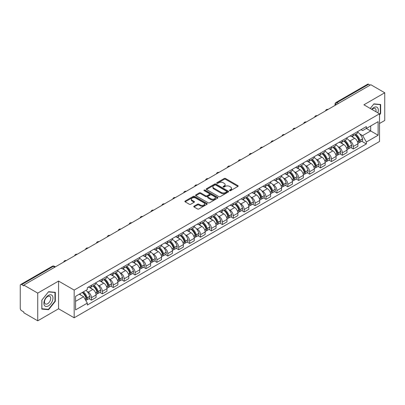 <?xml version="1.0" encoding="UTF-8"?>
<svg xmlns="http://www.w3.org/2000/svg" width="405" height="405" viewBox="0 0 405 405"><rect width="100%" height="100%" fill="white"/><g stroke="black" fill="none" stroke-linecap="round" stroke-linejoin="round"><path stroke-width="0.61" d="M229.655 190.649A0.678 0.39 0 0 0 230.617 190.649L237.907 186.437A0.972 0.562 0 0 0 238.196 186.042A0.972 0.562 0 0 0 237.907 185.647L225.555 178.514A0.972 0.562 0 0 0 224.178 178.514L216.888 182.721A0.678 0.39 0 0 0 216.685 182.999A0.678 0.39 0 0 0 216.888 183.278A0.678 0.39 0 0 0 217.849 183.278L218.791 182.731A3.108 1.792 0 0 1 223.185 182.731L224.213 183.328A3.108 1.792 0 0 1 225.124 184.594A3.108 1.792 0 0 1 224.213 185.865L223.271 186.406A0.678 0.39 0 0 0 223.069 186.685A0.678 0.39 0 0 0 223.271 186.963A0.678 0.39 0 0 0 224.233 186.963L225.175 186.416A3.108 1.792 0 0 1 229.569 186.416L230.597 187.014A3.108 1.792 0 0 1 231.508 188.279A3.108 1.792 0 0 1 230.597 189.55L229.655 190.097A0.678 0.39 0 0 0 229.458 190.37A0.678 0.39 0 0 0 229.655 190.649L229.655 190.097M194.046 206.175A0.972 0.562 0 0 0 193.762 206.57A0.972 0.562 0 0 0 194.046 206.97L197.513 208.97A0.972 0.562 0 0 0 198.885 208.97L206.985 204.292A0.972 0.562 0 0 0 207.269 203.897A0.972 0.562 0 0 0 206.985 203.502L194.628 196.364A0.972 0.562 0 0 0 193.256 196.364L185.156 201.042A0.972 0.562 0 0 0 184.872 201.437A0.972 0.562 0 0 0 185.156 201.837L189.343 204.252A0.972 0.562 0 0 0 190.715 204.252L194.182 202.252A0.972 0.562 0 0 0 194.466 201.857A0.972 0.562 0 0 0 194.182 201.457L192.107 200.262A2.597 1.498 0 0 1 191.342 199.199A2.597 1.498 0 0 1 192.947 197.817A2.597 1.498 0 0 1 195.777 198.141L203.912 202.834A2.597 1.498 0 0 1 204.672 203.897A2.597 1.498 0 0 1 203.072 205.279A2.597 1.498 0 0 1 200.242 204.955L198.885 204.176A0.972 0.562 0 0 0 197.513 204.176L194.046 206.175L194.046 206.97L197.513 204.981L197.513 204.176M74.171 290.086L58.573 281.08L37.736 293.114L23.819 285.079L370.833 84.731L384.75 92.765L363.908 104.799L379.505 113.8L74.171 290.086L74.171 317.783L379.505 141.502L379.505 113.8M218.862 196.643A0.972 0.562 0 0 0 220.234 196.643L228.334 191.965A0.972 0.562 0 0 0 228.617 191.57A0.972 0.562 0 0 0 228.334 191.175L215.976 184.042A0.972 0.562 0 0 0 214.604 184.042L206.504 188.72A0.972 0.562 0 0 0 206.221 189.115A0.972 0.562 0 0 0 206.504 189.51L218.862 196.643M204.409 190.795A0.678 0.39 0 0 1 205.097 190.892L205.097 190.087L217.657 197.336A0.972 0.562 0 0 1 217.941 197.736A0.972 0.562 0 0 1 217.657 198.131L209.557 202.809A0.972 0.562 0 0 1 208.185 202.809L195.828 195.671L195.828 194.881A0.972 0.562 0 0 0 195.544 195.276A0.972 0.562 0 0 0 195.828 195.671M195.828 194.881L199.295 192.881A0.972 0.562 0 0 1 200.667 192.881L205.679 195.772A0.972 0.562 0 0 0 207.051 195.772L209.355 194.446A0.972 0.562 0 0 0 209.638 194.046A0.972 0.562 0 0 0 209.355 193.651L204.135 190.639A0.678 0.39 0 0 1 203.938 190.36A0.678 0.39 0 0 1 204.358 190.001A0.678 0.39 0 0 1 205.097 190.087M37.736 293.114L37.736 320.811L23.819 312.776L23.819 311.971L21.647 310.716A1.979 1.144 -120 0 1 20.25 308.296L20.25 285.444A1.979 1.144 -120 0 1 20.66 284.538L52.341 266.247A1.979 1.144 60 0 1 53.328 266.343L21.647 284.634A1.979 1.144 -120 0 0 20.66 284.538M379.505 123.49L384.75 120.462L384.75 92.765M37.736 320.811L58.573 308.782L74.171 317.783M23.819 285.079L23.819 285.884L21.647 284.634M338.453 103.427L336.985 102.576A1.979 1.144 60 0 0 335.993 102.48L367.674 84.189A1.979 1.144 60 0 1 368.666 84.286L336.985 102.576A1.979 1.144 120 0 0 335.588 105.001L335.588 105.082M370.135 85.136L368.666 84.286M353.281 134.111A4.551 2.627 60 0 1 352.335 136.151L356.952 133.488A4.551 2.627 -120 0 0 357.893 131.448M348.897 140.262L350.062 140.935A4.551 2.627 60 0 1 353.281 146.509L357.893 143.841A4.551 2.627 -120 0 0 354.679 138.272L351.373 136.363M357.893 143.841L357.893 146.306L353.281 148.969L350.776 147.526M352.335 136.151A4.551 2.627 60 0 1 350.097 135.948M353.281 146.509L353.281 148.969M342.372 140.408A4.551 2.627 60 0 1 341.425 142.454L346.042 139.786A4.551 2.627 -120 0 0 346.984 137.746M339.866 153.824L342.372 155.267L346.984 152.604L346.984 150.139A4.551 2.627 -120 0 0 343.769 144.57L340.463 142.661M341.425 142.454A4.551 2.627 60 0 1 339.188 142.246M337.988 146.559L339.152 147.233A4.551 2.627 60 0 1 342.372 152.806L342.372 155.267M331.457 146.706A4.551 2.627 60 0 1 330.515 148.751L335.132 146.083A4.551 2.627 -120 0 0 336.074 144.043M328.956 160.122L331.462 161.565L336.074 158.902L336.074 156.441A4.551 2.627 -120 0 0 332.859 150.868L329.554 148.959M330.515 148.751A4.551 2.627 60 0 1 328.278 148.544M327.078 152.862L328.242 153.53A4.551 2.627 60 0 1 331.462 159.104L331.462 161.565M320.547 153.009A4.551 2.627 60 0 1 319.606 155.049L324.223 152.386A4.551 2.627 -120 0 0 325.164 150.341M318.046 166.42L320.547 167.867L325.164 165.2L325.164 162.739A4.551 2.627 -120 0 0 321.95 157.165L318.644 155.257M319.606 155.049A4.551 2.627 60 0 1 317.368 154.842M316.168 159.16L317.333 159.828A4.551 2.627 60 0 1 320.547 165.402L320.547 167.867M309.638 159.307A4.551 2.627 60 0 1 308.696 161.347L313.313 158.684A4.551 2.627 -120 0 0 314.255 156.639M307.137 172.717L309.638 174.165L314.255 171.497L314.255 169.037A4.551 2.627 -120 0 0 311.04 163.463L307.734 161.56M308.696 161.347A4.551 2.627 60 0 1 306.458 161.144M305.259 165.458L306.423 166.131A4.551 2.627 60 0 1 309.638 171.7L309.638 174.165M298.728 165.605A4.551 2.627 60 0 1 297.786 167.645L302.403 164.982A4.551 2.627 -120 0 0 303.345 162.942M296.227 179.02L298.728 180.463L303.345 177.8L303.345 175.335A4.551 2.627 -120 0 0 300.13 169.761L296.825 167.857M297.786 167.645A4.551 2.627 60 0 1 295.549 167.442M294.349 171.755L295.513 172.429A4.551 2.627 60 0 1 298.728 178.003L298.728 180.463M287.818 171.902A4.551 2.627 60 0 1 286.877 173.947L291.494 171.28A4.551 2.627 -120 0 0 292.435 169.239M285.317 185.318L287.818 186.761L292.435 184.098L292.435 181.632A4.551 2.627 -120 0 0 289.221 176.064L285.915 174.155M286.877 173.947A4.551 2.627 60 0 1 284.639 173.74M283.439 178.053L284.604 178.727A4.551 2.627 60 0 1 287.818 184.3L287.818 186.761M276.909 178.2A4.551 2.627 60 0 1 275.967 180.245L280.584 177.577A4.551 2.627 -120 0 0 281.526 175.537M274.408 191.616L276.909 193.058L281.526 190.396L281.526 187.935A4.551 2.627 -120 0 0 278.311 182.361L275.005 180.453M275.967 180.245A4.551 2.627 60 0 1 273.729 180.038M272.53 184.356L273.694 185.024A4.551 2.627 60 0 1 276.909 190.598L276.909 193.058M265.999 184.503A4.551 2.627 60 0 1 265.057 186.543L269.674 183.88A4.551 2.627 -120 0 0 270.616 181.835M263.498 197.913L265.999 199.361L270.616 196.693L270.616 194.233A4.551 2.627 -120 0 0 267.401 188.659L264.095 186.751M265.057 186.543A4.551 2.627 60 0 1 262.82 186.335M261.62 190.654L262.784 191.322A4.551 2.627 60 0 1 265.999 196.896L265.999 199.361M255.089 190.801A4.551 2.627 60 0 1 254.148 192.841L258.765 190.178A4.551 2.627 -120 0 0 259.706 188.133M252.588 204.211L255.089 205.659L259.706 202.991L259.706 200.531A4.551 2.627 -120 0 0 256.492 194.957L253.186 193.048M254.148 192.841A4.551 2.627 60 0 1 251.91 192.638M250.71 196.952L251.875 197.625A4.551 2.627 60 0 1 255.089 203.194L255.089 205.659M244.18 197.098A4.551 2.627 60 0 1 243.238 199.138L247.855 196.476A4.551 2.627 -120 0 0 248.797 194.435M241.679 210.514L244.18 211.957L248.797 209.294L248.797 206.828A4.551 2.627 -120 0 0 245.582 201.255L242.276 199.351M243.238 199.138A4.551 2.627 60 0 1 241 198.936M239.8 203.249L240.965 203.923A4.551 2.627 60 0 1 244.18 209.491L244.18 211.957M233.27 203.396A4.551 2.627 60 0 1 232.328 205.441L236.945 202.773A4.551 2.627 -120 0 0 237.887 200.733M230.769 216.812L233.27 218.254L237.887 215.592L237.887 213.126A4.551 2.627 -120 0 0 234.672 207.557L231.366 205.649M232.328 205.441A4.551 2.627 60 0 1 230.091 205.234M228.891 209.547L230.055 210.22A4.551 2.627 60 0 1 233.27 215.794L233.27 218.254M222.36 209.694A4.551 2.627 60 0 1 221.419 211.739L226.036 209.071A4.551 2.627 -120 0 0 226.977 207.031M219.859 223.109L222.36 224.552L226.977 221.889L226.977 219.424A4.551 2.627 -120 0 0 223.762 213.855L220.457 211.947M221.419 211.739A4.551 2.627 60 0 1 219.181 211.531M217.981 215.85L219.145 216.518A4.551 2.627 60 0 1 222.36 222.092L222.36 224.552M211.451 215.997A4.551 2.627 60 0 1 210.509 218.037L215.126 215.374A4.551 2.627 -120 0 0 216.067 213.329M208.95 229.407L211.451 230.855L216.067 228.187L216.067 225.727A4.551 2.627 -120 0 0 212.853 220.153L209.547 218.244M210.509 218.037A4.551 2.627 60 0 1 208.271 217.829M207.071 222.148L208.236 222.816A4.551 2.627 60 0 1 211.451 228.39L211.451 230.855M200.541 222.294A4.551 2.627 60 0 1 199.599 224.335L204.216 221.672A4.551 2.627 -120 0 0 205.158 219.626M198.04 235.705L200.541 237.153L205.158 234.485L205.158 232.024A4.551 2.627 -120 0 0 201.938 226.451L198.637 224.542M199.599 224.335A4.551 2.627 60 0 1 197.362 224.132M196.162 228.445L197.326 229.119A4.551 2.627 60 0 1 200.541 234.687L200.541 237.153M189.631 228.592A4.551 2.627 60 0 1 188.69 230.632L193.306 227.969A4.551 2.627 -120 0 0 194.248 225.929M187.13 242.008L189.631 243.451L194.248 240.788L194.248 238.322A4.551 2.627 -120 0 0 191.028 232.748L187.728 230.845M188.69 230.632A4.551 2.627 60 0 1 186.452 230.43M185.252 234.743L186.416 235.416A4.551 2.627 60 0 1 189.631 240.985L189.631 243.451M178.721 234.89A4.551 2.627 60 0 1 177.78 236.935L182.397 234.267A4.551 2.627 -120 0 0 183.338 232.227M176.221 248.305L178.721 249.748L183.338 247.085L183.338 244.62A4.551 2.627 -120 0 0 180.119 239.051L176.818 237.143M177.78 236.935A4.551 2.627 60 0 1 175.542 236.728M174.342 241.041L175.507 241.714A4.551 2.627 60 0 1 178.721 247.288L178.721 249.748M167.812 241.188A4.551 2.627 60 0 1 166.87 243.233L171.487 240.565A4.551 2.627 -120 0 0 172.429 238.525M165.311 254.603L167.812 256.046L172.429 253.383L172.429 250.918A4.551 2.627 -120 0 0 169.209 245.349L165.908 243.44M166.87 243.233A4.551 2.627 60 0 1 164.632 243.025M163.433 247.339L164.597 248.012A4.551 2.627 60 0 1 167.812 253.586L167.812 256.046M156.902 247.49A4.551 2.627 60 0 1 155.96 249.531L160.577 246.868A4.551 2.627 -120 0 0 161.519 244.822M154.401 260.901L156.902 262.349L161.519 259.681L161.519 257.221A4.551 2.627 -120 0 0 158.299 251.647L154.999 249.738M155.96 249.531A4.551 2.627 60 0 1 153.723 249.323M152.523 253.641L153.687 254.31A4.551 2.627 60 0 1 156.902 259.883L156.902 262.349M145.992 253.788A4.551 2.627 60 0 1 145.051 255.828L149.668 253.165A4.551 2.627 -120 0 0 150.609 251.12M143.492 267.199L145.992 268.647L150.609 265.979L150.609 263.518A4.551 2.627 -120 0 0 147.39 257.945L144.089 256.036M145.051 255.828A4.551 2.627 60 0 1 142.813 255.626M141.613 259.939L142.778 260.612A4.551 2.627 60 0 1 145.992 266.181L145.992 268.647M135.083 260.086A4.551 2.627 60 0 1 134.141 262.126L138.758 259.463A4.551 2.627 -120 0 0 139.7 257.423M132.582 273.496L135.083 274.944L139.7 272.281L139.7 269.816A4.551 2.627 -120 0 0 136.48 264.242L133.179 262.339M134.141 262.126A4.551 2.627 60 0 1 131.903 261.924M130.704 266.237L131.868 266.91A4.551 2.627 60 0 1 135.083 272.479L135.083 274.944M124.173 266.384A4.551 2.627 60 0 1 123.231 268.424L127.848 265.761A4.551 2.627 -120 0 0 128.79 263.721M121.672 279.799L124.173 281.242L128.79 278.579L128.79 276.114A4.551 2.627 -120 0 0 125.57 270.545L122.269 268.636M123.231 268.424A4.551 2.627 60 0 1 120.989 268.221M119.794 272.535L120.958 273.208A4.551 2.627 60 0 1 124.173 278.782L124.173 281.242M113.263 272.681A4.551 2.627 60 0 1 112.322 274.727L116.939 272.059A4.551 2.627 -120 0 0 117.88 270.019M110.762 286.097L113.263 287.54L117.88 284.877L117.88 282.412A4.551 2.627 -120 0 0 114.661 276.843L111.36 274.934M112.322 274.727A4.551 2.627 60 0 1 110.079 274.519M108.884 278.832L110.049 279.506A4.551 2.627 60 0 1 113.263 285.079L113.263 287.54M102.354 278.979A4.551 2.627 60 0 1 101.412 281.024L106.029 278.356A4.551 2.627 -120 0 0 106.971 276.316M99.853 292.395L102.354 293.843L106.971 291.175L106.971 288.714A4.551 2.627 -120 0 0 103.751 283.141L100.45 281.232M101.412 281.024A4.551 2.627 60 0 1 99.169 280.817M97.975 285.135L99.139 285.803A4.551 2.627 60 0 1 102.354 291.377L102.354 293.843M91.444 285.282A4.551 2.627 60 0 1 90.502 287.322L95.119 284.659A4.551 2.627 -120 0 0 96.061 282.614M88.943 298.693L91.444 300.14L96.061 297.473L96.061 295.012A4.551 2.627 -120 0 0 92.841 289.438L89.54 287.53M90.502 287.322A4.551 2.627 60 0 1 88.26 287.12M87.065 291.433L88.224 292.106A4.551 2.627 60 0 1 91.444 297.675L91.444 300.14M361.007 129.651L362.652 130.597L378.108 121.677L370.691 125.955L370.691 130.962L362.652 135.604L359.807 133.964M75.568 301.35L83.612 296.708L87.318 303.127L75.568 309.911L75.568 296.344L87.318 289.56L87.318 287.661L366.358 126.562L366.358 128.456L378.108 135.24L366.358 142.023L362.652 135.604M378.108 121.677L378.108 135.24M87.318 303.127L87.318 305.026L366.358 143.922L366.358 142.023M379.505 114.914L380.659 113.476L380.659 104.48L373.911 103.872L370.236 108.449M58.573 281.08L58.573 308.782M41.826 309.101L48.575 309.703L55.323 301.305L55.323 292.309L48.575 291.706L41.826 300.1L41.826 309.101M83.612 296.708L79.274 294.202M361.685 141.223L366.358 143.922M380.31 113.273L380.659 113.476M47.861 309.288L48.575 309.703M54.974 301.107L55.323 301.305M229.924 190.745L230.597 190.355A3.108 1.792 0 0 0 231.508 189.089L231.508 188.279M225.124 184.594L225.124 185.404A3.108 1.792 0 0 1 224.213 186.67L223.54 187.059M237.897 186.447L225.555 179.319A0.972 0.562 0 0 0 224.178 179.319L217.156 183.374M228.319 191.975L215.976 184.847A0.972 0.562 0 0 0 214.604 184.847L206.515 189.52M226.618 191.848A0.678 0.39 0 0 0 226.815 191.57A0.678 0.39 0 0 0 226.618 191.292L215.769 185.029A0.678 0.39 0 0 0 214.812 185.029L213.815 185.606A3.108 1.792 0 0 0 212.903 186.872A3.108 1.792 0 0 0 213.815 188.143L221.226 192.421A3.108 1.792 0 0 0 225.62 192.421L226.618 191.848L226.618 192.653A0.678 0.39 0 0 0 226.815 192.38L226.815 191.57M212.903 186.872L212.903 187.682A3.108 1.792 0 0 0 213.815 188.953L213.815 188.143M226.618 192.653L225.62 193.231A3.108 1.792 0 0 1 221.226 193.231L213.815 188.953M195.843 195.681L199.295 193.686L199.295 192.881M209.638 194.046L209.638 194.856A0.972 0.562 0 0 1 209.355 195.25L207.051 196.582A0.972 0.562 0 0 1 205.679 196.582L200.667 193.686A0.972 0.562 0 0 0 199.295 193.686M205.097 190.892L217.647 198.136M210.878 198.774A2.597 1.498 0 0 0 213.708 199.098A2.597 1.498 0 0 0 215.313 197.716A2.597 1.498 0 0 0 214.554 196.653L211.688 194.997A0.972 0.562 0 0 0 210.311 194.997L208.013 196.329A0.972 0.562 0 0 0 207.73 196.724A0.972 0.562 0 0 0 208.013 197.119L210.878 198.774L210.878 199.584A2.597 1.498 0 0 0 213.708 199.908A2.597 1.498 0 0 0 215.313 198.521L215.313 197.716M207.73 196.724L207.73 197.529A0.972 0.562 0 0 0 208.013 197.929L208.013 197.119M210.878 199.584L208.013 197.929M204.672 203.897L204.672 204.702A2.597 1.498 0 0 1 203.072 206.089A2.597 1.498 0 0 1 200.242 205.765L198.885 204.981A0.972 0.562 0 0 0 197.513 204.981M191.342 199.199L191.342 200.009A2.597 1.498 0 0 0 192.107 201.067L192.107 200.262M194.182 201.457L194.182 202.252L192.107 201.067M206.985 203.502L206.985 204.292L194.628 197.174A0.972 0.562 0 0 0 193.256 197.174L185.166 201.842L185.156 201.042M354.998 134.617A6.232 3.599 60 0 1 355.028 134.637A6.232 3.599 60 0 1 359.129 140.226L359.164 140.358A1.21 0.699 60 0 1 358.972 141.31A1.21 0.699 60 0 1 358.946 141.32M354.724 134.774A7.518 4.339 60 0 1 358.855 140.975L358.891 141.107A2.496 1.443 60 0 1 358.496 143.066L357.878 143.426M358.926 142.514A2.496 1.443 -120 0 0 359.615 142.423A2.496 1.443 -120 0 0 360.01 140.459L359.974 140.332A7.518 4.339 -120 0 0 355.843 134.131M357.802 132.243A7.518 4.339 60 0 1 362.526 138.859L362.561 138.986A2.496 1.443 60 0 1 362.166 140.945L359.615 142.423M352.158 136.242A7.518 4.339 60 0 1 353.732 137.72M357.382 137.73L358.344 138.287M377.825 112.828A6.429 3.711 120 0 0 377.708 107.897A6.429 3.711 120 0 0 371.709 109.299M375.901 111.719A4.399 2.541 120 0 0 375.637 108.96A4.399 2.541 120 0 0 375.141 108.505A4.399 2.541 120 0 0 371.977 109.456M370.246 108.454L373.769 104.075L380.31 104.657L380.31 113.375L379.505 114.377M379.875 104.409L380.31 104.657M52.372 295.726A6.429 3.711 120 0 0 46.16 297.392A6.429 3.711 120 0 0 44.499 305.522A6.429 3.711 120 0 0 50.706 303.856A6.429 3.711 120 0 0 52.372 295.726M50.301 296.794A4.399 2.541 120 0 0 49.805 296.333A4.399 2.541 120 0 0 45.709 298.389A4.399 2.541 120 0 0 44.909 303.497A4.399 2.541 120 0 0 45.406 303.958A4.399 2.541 120 0 0 49.501 301.902A4.399 2.541 120 0 0 50.301 296.794M48.433 309.344L41.897 308.757L41.897 300.039L48.433 291.904L54.974 292.491L54.974 301.209L48.433 309.344M54.538 292.238L54.974 292.491M344.088 140.915A6.232 3.599 60 0 1 344.118 140.935A6.232 3.599 60 0 1 348.219 146.524L348.254 146.656A1.21 0.699 60 0 1 348.062 147.607A1.21 0.699 60 0 1 348.037 147.623M343.815 141.072A7.518 4.339 60 0 1 347.946 147.278L347.981 147.405A2.496 1.443 60 0 1 347.586 149.364L346.969 149.723M348.017 148.812A2.496 1.443 -120 0 0 348.705 148.721A2.496 1.443 -120 0 0 349.1 146.757L349.064 146.63A7.518 4.339 -120 0 0 344.933 140.429M346.893 138.545A7.518 4.339 60 0 1 351.616 145.157L351.651 145.284A2.496 1.443 60 0 1 351.257 147.248L348.705 148.721M341.248 142.54A7.518 4.339 60 0 1 342.822 144.023M346.472 144.033L347.434 144.585M333.178 147.218A6.232 3.599 60 0 1 333.209 147.233A6.232 3.599 60 0 1 337.309 152.827L337.345 152.953A1.21 0.699 60 0 1 337.152 153.905A1.21 0.699 60 0 1 337.127 153.92M332.905 147.374A7.518 4.339 60 0 1 337.036 153.576L337.071 153.703A2.496 1.443 60 0 1 336.676 155.667L336.054 156.021M337.102 155.11A2.496 1.443 -120 0 0 337.795 155.019A2.496 1.443 -120 0 0 338.19 153.06L338.155 152.928A7.518 4.339 -120 0 0 334.024 146.726M335.983 144.843A7.518 4.339 60 0 1 340.706 151.455L340.742 151.581A2.496 1.443 60 0 1 340.347 153.546L337.795 155.019M330.338 148.838A7.518 4.339 60 0 1 331.913 150.321M335.563 150.331L336.525 150.883M322.269 153.515A6.232 3.599 60 0 1 322.299 153.53A6.232 3.599 60 0 1 326.4 159.124L326.435 159.251A1.21 0.699 60 0 1 326.243 160.203A1.21 0.699 60 0 1 326.217 160.218M321.995 153.672A7.518 4.339 60 0 1 326.126 159.874L326.162 160A2.496 1.443 60 0 1 325.767 161.965L325.144 162.324M326.192 161.413A2.496 1.443 -120 0 0 326.886 161.317A2.496 1.443 -120 0 0 327.281 159.357L327.245 159.226A7.518 4.339 -120 0 0 323.114 153.024M325.073 151.141A7.518 4.339 60 0 1 329.797 157.753L329.832 157.884A2.496 1.443 60 0 1 329.437 159.843L326.886 161.317M319.429 155.135A7.518 4.339 60 0 1 320.998 156.619M324.653 156.629L325.615 157.18M311.359 159.813A6.232 3.599 60 0 1 311.389 159.828A6.232 3.599 60 0 1 315.49 165.422L315.525 165.549A1.21 0.699 60 0 1 315.333 166.501A1.21 0.699 60 0 1 315.308 166.516M311.086 159.97A7.518 4.339 60 0 1 315.217 166.172L315.252 166.303A2.496 1.443 60 0 1 314.857 168.262L314.234 168.622M315.282 167.71A2.496 1.443 -120 0 0 315.976 167.614A2.496 1.443 -120 0 0 316.371 165.655L316.335 165.523A7.518 4.339 -120 0 0 312.204 159.322M314.164 157.439A7.518 4.339 60 0 1 318.887 164.05L318.922 164.182A2.496 1.443 60 0 1 318.527 166.141L315.976 167.614M308.519 161.433A7.518 4.339 60 0 1 310.088 162.916M313.743 162.926L314.705 163.483M300.449 166.111A6.232 3.599 60 0 1 300.48 166.131A6.232 3.599 60 0 1 304.58 171.72L304.616 171.852A1.21 0.699 60 0 1 304.423 172.803A1.21 0.699 60 0 1 304.398 172.814M300.176 166.268A7.518 4.339 60 0 1 304.307 172.469L304.342 172.601A2.496 1.443 60 0 1 303.947 174.56L303.325 174.919M304.373 174.008A2.496 1.443 -120 0 0 305.066 173.917A2.496 1.443 -120 0 0 305.461 171.953L305.426 171.826A7.518 4.339 -120 0 0 301.295 165.625M303.254 163.736A7.518 4.339 60 0 1 307.977 170.353L308.013 170.48A2.496 1.443 60 0 1 307.618 172.439L305.066 173.917M297.609 167.736A7.518 4.339 60 0 1 299.179 169.214M302.834 169.224L303.796 169.781M289.54 172.409A6.232 3.599 60 0 1 289.57 172.429A6.232 3.599 60 0 1 293.671 178.018L293.706 178.149A1.21 0.699 60 0 1 293.514 179.101A1.21 0.699 60 0 1 293.488 179.116M289.266 172.565A7.518 4.339 60 0 1 293.397 178.767L293.433 178.899A2.496 1.443 60 0 1 293.038 180.858L292.415 181.217M293.463 180.306A2.496 1.443 -120 0 0 294.157 180.215A2.496 1.443 -120 0 0 294.551 178.251L294.516 178.124A7.518 4.339 -120 0 0 290.385 171.923M292.339 170.039A7.518 4.339 60 0 1 297.067 176.651L297.103 176.777A2.496 1.443 60 0 1 296.708 178.742L294.157 180.215M286.7 174.034A7.518 4.339 60 0 1 288.269 175.517M291.924 175.527L292.886 176.079M278.63 178.711A6.232 3.599 60 0 1 278.66 178.727A6.232 3.599 60 0 1 282.761 184.321L282.796 184.447A1.21 0.699 60 0 1 282.604 185.399A1.21 0.699 60 0 1 282.579 185.414M278.356 178.868A7.518 4.339 60 0 1 282.488 185.07L282.523 185.196A2.496 1.443 60 0 1 282.128 187.161L281.505 187.515M282.553 186.604A2.496 1.443 -120 0 0 283.247 186.513A2.496 1.443 -120 0 0 283.642 184.553L283.606 184.422A7.518 4.339 -120 0 0 279.475 178.22M281.429 176.337A7.518 4.339 60 0 1 286.158 182.949L286.193 183.075A2.496 1.443 60 0 1 285.798 185.039L283.247 186.513M275.79 180.331A7.518 4.339 60 0 1 277.359 181.815M281.014 181.825L281.976 182.377M267.72 185.009A6.232 3.599 60 0 1 267.751 185.024A6.232 3.599 60 0 1 271.851 190.618L271.887 190.745A1.21 0.699 60 0 1 271.694 191.697A1.21 0.699 60 0 1 271.669 191.712M267.447 185.166A7.518 4.339 60 0 1 271.578 191.368L271.613 191.494A2.496 1.443 60 0 1 271.218 193.458L270.596 193.818M271.644 192.907A2.496 1.443 -120 0 0 272.337 192.81A2.496 1.443 -120 0 0 272.732 190.851L272.697 190.72A7.518 4.339 -120 0 0 268.566 184.518M270.52 182.635A7.518 4.339 60 0 1 275.248 189.246L275.284 189.378A2.496 1.443 60 0 1 274.889 191.337L272.337 192.81M264.88 186.629A7.518 4.339 60 0 1 266.45 188.112M270.105 188.123L271.067 188.674M256.805 191.307A6.232 3.599 60 0 1 256.841 191.322A6.232 3.599 60 0 1 260.942 196.916L260.977 197.043A1.21 0.699 60 0 1 260.785 197.994A1.21 0.699 60 0 1 260.759 198.01M256.537 191.464A7.518 4.339 60 0 1 260.668 197.665L260.704 197.797A2.496 1.443 60 0 1 260.309 199.756L259.686 200.116M260.734 199.204A2.496 1.443 -120 0 0 261.427 199.108A2.496 1.443 -120 0 0 261.822 197.149L261.787 197.017A7.518 4.339 -120 0 0 257.656 190.816M259.61 188.932A7.518 4.339 60 0 1 264.338 195.544L264.374 195.676A2.496 1.443 60 0 1 263.979 197.635L261.427 199.108M253.97 192.927A7.518 4.339 60 0 1 255.54 194.41M259.195 194.42L260.152 194.972M245.896 197.605A6.232 3.599 60 0 1 245.931 197.625A6.232 3.599 60 0 1 250.027 203.214L250.067 203.345A1.21 0.699 60 0 1 249.875 204.297A1.21 0.699 60 0 1 249.85 204.307M245.627 197.761A7.518 4.339 60 0 1 249.758 203.963L249.794 204.095A2.496 1.443 60 0 1 249.399 206.054L248.776 206.413M249.824 205.502A2.496 1.443 -120 0 0 250.518 205.406A2.496 1.443 -120 0 0 250.913 203.447L250.877 203.32A7.518 4.339 -120 0 0 246.746 197.119M248.7 195.23A7.518 4.339 60 0 1 253.429 201.847L253.464 201.973A2.496 1.443 60 0 1 253.069 203.933L250.518 205.406M243.061 199.23A7.518 4.339 60 0 1 244.63 200.708M248.285 200.718L249.242 201.275M234.986 203.902A6.232 3.599 60 0 1 235.022 203.923A6.232 3.599 60 0 1 239.117 209.512L239.158 209.643A1.21 0.699 60 0 1 238.965 210.595A1.21 0.699 60 0 1 238.94 210.61M234.718 204.059A7.518 4.339 60 0 1 238.849 210.261L238.884 210.392A2.496 1.443 60 0 1 238.489 212.352L237.867 212.711M238.915 211.8A2.496 1.443 -120 0 0 239.608 211.709A2.496 1.443 -120 0 0 240.003 209.744L239.968 209.618A7.518 4.339 -120 0 0 235.837 203.416M237.791 201.533A7.518 4.339 60 0 1 242.519 208.145L242.554 208.271A2.496 1.443 60 0 1 242.16 210.235L239.608 211.709M232.151 205.527A7.518 4.339 60 0 1 233.72 207.011M237.376 207.021L238.332 207.573M224.076 210.2A6.232 3.599 60 0 1 224.112 210.22A6.232 3.599 60 0 1 228.207 215.809L228.248 215.941A1.21 0.699 60 0 1 228.055 216.893A1.21 0.699 60 0 1 228.025 216.908M223.808 210.362A7.518 4.339 60 0 1 227.939 216.564L227.974 216.69A2.496 1.443 60 0 1 227.58 218.649L226.957 219.009M228.005 218.098A2.496 1.443 -120 0 0 228.698 218.006A2.496 1.443 -120 0 0 229.093 216.047L229.058 215.916A7.518 4.339 -120 0 0 224.927 209.714M226.881 207.831A7.518 4.339 60 0 1 231.609 214.442L231.645 214.569A2.496 1.443 60 0 1 231.25 216.533L228.698 218.006M221.241 211.825A7.518 4.339 60 0 1 222.811 213.308M226.466 213.319L227.423 213.87M213.167 216.503A6.232 3.599 60 0 1 213.202 216.518A6.232 3.599 60 0 1 217.298 222.112L217.338 222.239A1.21 0.699 60 0 1 217.146 223.19A1.21 0.699 60 0 1 217.115 223.206M212.898 216.66A7.518 4.339 60 0 1 217.024 222.861L217.065 222.988A2.496 1.443 60 0 1 216.67 224.952L216.047 225.307M217.095 224.4A2.496 1.443 -120 0 0 217.789 224.304A2.496 1.443 -120 0 0 218.184 222.345L218.148 222.213A7.518 4.339 -120 0 0 214.017 216.012M215.971 214.129A7.518 4.339 60 0 1 220.7 220.74L220.735 220.872A2.496 1.443 60 0 1 220.34 222.831L217.789 224.304M210.332 218.123A7.518 4.339 60 0 1 211.901 219.606M215.556 219.616L216.513 220.168M202.257 222.801A6.232 3.599 60 0 1 202.292 222.816A6.232 3.599 60 0 1 206.388 228.41L206.428 228.536A1.21 0.699 60 0 1 206.236 229.488A1.21 0.699 60 0 1 206.206 229.503M201.989 222.958A7.518 4.339 60 0 1 206.115 229.159L206.155 229.291A2.496 1.443 60 0 1 205.76 231.25L205.138 231.609M206.185 230.698A2.496 1.443 -120 0 0 206.879 230.602A2.496 1.443 -120 0 0 207.274 228.643L207.233 228.511A7.518 4.339 -120 0 0 203.107 222.31M205.062 220.426A7.518 4.339 60 0 1 209.79 227.038L209.825 227.17A2.496 1.443 60 0 1 209.431 229.129L206.879 230.602M199.422 224.421A7.518 4.339 60 0 1 200.991 225.904M204.647 225.914L205.603 226.466M191.347 229.098A6.232 3.599 60 0 1 191.383 229.119A6.232 3.599 60 0 1 195.478 234.708L195.519 234.839A1.21 0.699 60 0 1 195.326 235.786A1.21 0.699 60 0 1 195.296 235.801M191.074 229.255A7.518 4.339 60 0 1 195.205 235.457L195.245 235.589A2.496 1.443 60 0 1 194.851 237.548L194.228 237.907M195.276 236.996A2.496 1.443 -120 0 0 195.969 236.9A2.496 1.443 -120 0 0 196.364 234.94L196.324 234.814A7.518 4.339 -120 0 0 192.198 228.612M194.152 226.724A7.518 4.339 60 0 1 198.88 233.341L198.916 233.467A2.496 1.443 60 0 1 198.521 235.427L195.969 236.9M188.512 230.723A7.518 4.339 60 0 1 190.082 232.202M193.737 232.212L194.694 232.769M180.438 235.396A6.232 3.599 60 0 1 180.473 235.416A6.232 3.599 60 0 1 184.569 241.005L184.609 241.137A1.21 0.699 60 0 1 184.417 242.089A1.21 0.699 60 0 1 184.386 242.104M180.164 235.553A7.518 4.339 60 0 1 184.295 241.755L184.336 241.886A2.496 1.443 60 0 1 183.941 243.845L183.318 244.205M184.366 243.294A2.496 1.443 -120 0 0 185.06 243.202A2.496 1.443 -120 0 0 185.455 241.238L185.414 241.112A7.518 4.339 -120 0 0 181.283 234.91M183.242 233.022A7.518 4.339 60 0 1 187.971 239.638L188.006 239.765A2.496 1.443 60 0 1 187.611 241.729L185.06 243.202M177.603 237.021A7.518 4.339 60 0 1 179.172 238.499M182.827 238.515L183.784 239.066M169.528 241.694A6.232 3.599 60 0 1 169.558 241.714A6.232 3.599 60 0 1 173.659 247.303L173.699 247.435A1.21 0.699 60 0 1 173.507 248.386A1.21 0.699 60 0 1 173.477 248.402M169.255 241.856A7.518 4.339 60 0 1 173.386 248.057L173.426 248.184A2.496 1.443 60 0 1 173.031 250.143L172.409 250.503M173.456 249.591A2.496 1.443 -120 0 0 174.15 249.5A2.496 1.443 -120 0 0 174.545 247.541L174.504 247.409A7.518 4.339 -120 0 0 170.373 241.208M172.333 239.325A7.518 4.339 60 0 1 177.061 245.936L177.096 246.063A2.496 1.443 60 0 1 176.702 248.027L174.15 249.5M166.693 243.319A7.518 4.339 60 0 1 168.262 244.802M171.917 244.812L172.874 245.364M158.618 247.997A6.232 3.599 60 0 1 158.649 248.012A6.232 3.599 60 0 1 162.749 253.606L162.79 253.732A1.21 0.699 60 0 1 162.597 254.684A1.21 0.699 60 0 1 162.567 254.699M158.345 248.154A7.518 4.339 60 0 1 162.476 254.355L162.516 254.482A2.496 1.443 60 0 1 162.121 256.446L161.499 256.8M162.547 255.894A2.496 1.443 -120 0 0 163.24 255.798A2.496 1.443 -120 0 0 163.635 253.839L163.595 253.707A7.518 4.339 -120 0 0 159.464 247.506M161.423 245.622A7.518 4.339 60 0 1 166.151 252.234L166.187 252.366A2.496 1.443 60 0 1 165.792 254.325L163.24 255.798M155.783 249.617A7.518 4.339 60 0 1 157.353 251.1M161.008 251.11L161.965 251.662M147.709 254.294A6.232 3.599 60 0 1 147.739 254.31A6.232 3.599 60 0 1 151.84 259.904L151.88 260.03A1.21 0.699 60 0 1 151.688 260.982A1.21 0.699 60 0 1 151.657 260.997M147.435 254.451A7.518 4.339 60 0 1 151.566 260.653L151.607 260.785A2.496 1.443 60 0 1 151.212 262.744L150.589 263.103M151.637 262.192A2.496 1.443 -120 0 0 152.331 262.096A2.496 1.443 -120 0 0 152.726 260.137L152.685 260.005A7.518 4.339 -120 0 0 148.554 253.803M150.513 251.92A7.518 4.339 60 0 1 155.242 258.532L155.277 258.663A2.496 1.443 60 0 1 154.882 260.623L152.331 262.096M144.874 255.914A7.518 4.339 60 0 1 146.443 257.398M150.098 257.408L151.055 257.96M136.799 260.592A6.232 3.599 60 0 1 136.829 260.612A6.232 3.599 60 0 1 140.93 266.201L140.965 266.333A1.21 0.699 60 0 1 140.778 267.28A1.21 0.699 60 0 1 140.748 267.295M136.525 260.749A7.518 4.339 60 0 1 140.656 266.951L140.697 267.082A2.496 1.443 60 0 1 140.302 269.042L139.679 269.401M140.727 268.49A2.496 1.443 -120 0 0 141.421 268.393A2.496 1.443 -120 0 0 141.816 266.434L141.775 266.308A7.518 4.339 -120 0 0 137.644 260.106M139.603 258.218A7.518 4.339 60 0 1 144.332 264.829L144.367 264.961A2.496 1.443 60 0 1 143.972 266.92L141.421 268.393M133.964 262.217A7.518 4.339 60 0 1 135.533 263.695M139.188 263.706L140.145 264.262M125.889 266.89A6.232 3.599 60 0 1 125.92 266.91A6.232 3.599 60 0 1 130.02 272.499L130.056 272.631A1.21 0.699 60 0 1 129.868 273.583A1.21 0.699 60 0 1 129.838 273.598M125.616 267.047A7.518 4.339 60 0 1 129.747 273.248L129.787 273.38A2.496 1.443 60 0 1 129.392 275.339L128.77 275.699M129.818 274.787A2.496 1.443 -120 0 0 130.511 274.696A2.496 1.443 -120 0 0 130.906 272.732L130.866 272.606A7.518 4.339 -120 0 0 126.735 266.404M128.694 264.516A7.518 4.339 60 0 1 133.422 271.132L133.458 271.259A2.496 1.443 60 0 1 133.063 273.218L130.511 274.696M123.054 268.515A7.518 4.339 60 0 1 124.624 269.993M128.279 270.008L129.236 270.56M114.98 273.188A6.232 3.599 60 0 1 115.01 273.208A6.232 3.599 60 0 1 119.111 278.797L119.146 278.929A1.21 0.699 60 0 1 118.959 279.88A1.21 0.699 60 0 1 118.928 279.895M114.706 273.35A7.518 4.339 60 0 1 118.837 279.551L118.878 279.678A2.496 1.443 60 0 1 118.483 281.637L117.86 281.996M118.908 281.085A2.496 1.443 -120 0 0 119.602 280.994A2.496 1.443 -120 0 0 119.996 279.03L119.956 278.903A7.518 4.339 -120 0 0 115.825 272.702M117.784 270.818A7.518 4.339 60 0 1 122.512 277.43L122.548 277.557A2.496 1.443 60 0 1 122.153 279.521L119.602 280.994M112.144 274.813A7.518 4.339 60 0 1 113.714 276.296M117.369 276.306L118.326 276.858M104.07 279.49A6.232 3.599 60 0 1 104.1 279.506A6.232 3.599 60 0 1 108.201 285.1L108.236 285.226A1.21 0.699 60 0 1 108.049 286.178A1.21 0.699 60 0 1 108.019 286.193M103.796 279.647A7.518 4.339 60 0 1 107.927 285.849L107.963 285.976A2.496 1.443 60 0 1 107.573 287.94L106.95 288.294M107.998 287.388A2.496 1.443 -120 0 0 108.692 287.292A2.496 1.443 -120 0 0 109.087 285.333L109.046 285.201A7.518 4.339 -120 0 0 104.915 278.999M106.874 277.116A7.518 4.339 60 0 1 111.598 283.728L111.638 283.859A2.496 1.443 60 0 1 111.243 285.819L108.692 287.292M101.235 281.111A7.518 4.339 60 0 1 102.804 282.594M106.459 282.604L107.416 283.156M93.16 285.788A6.232 3.599 60 0 1 93.191 285.803A6.232 3.599 60 0 1 97.291 291.397L97.327 291.524A1.21 0.699 60 0 1 97.139 292.476A1.21 0.699 60 0 1 97.109 292.491M92.887 285.945A7.518 4.339 60 0 1 97.018 292.147L97.053 292.273A2.496 1.443 60 0 1 96.663 294.238L96.041 294.597M97.089 293.686A2.496 1.443 -120 0 0 97.782 293.59A2.496 1.443 -120 0 0 98.172 291.63L98.137 291.499A7.518 4.339 -120 0 0 94.006 285.297M95.965 283.414A7.518 4.339 60 0 1 100.688 290.026L100.729 290.157A2.496 1.443 60 0 1 100.334 292.116L97.782 293.59M90.325 287.408A7.518 4.339 60 0 1 91.895 288.892M95.55 288.902L96.506 289.453M82.585 292.294A6.232 3.599 60 0 1 86.381 297.695L86.417 297.827A1.21 0.699 60 0 1 86.23 298.774A1.21 0.699 60 0 1 86.199 298.789M82.271 292.476A7.518 4.339 60 0 1 86.108 298.445L86.143 298.576A2.496 1.443 60 0 1 85.804 300.505M86.179 299.983A2.496 1.443 -120 0 0 86.872 299.887A2.496 1.443 -120 0 0 87.262 297.928L87.227 297.802A7.518 4.339 -120 0 0 83.389 291.828M85.941 290.355A7.518 4.339 60 0 1 89.778 296.323L89.819 296.455A2.496 1.443 60 0 1 89.424 298.414L86.872 299.887M79.719 293.949A7.518 4.339 60 0 1 80.985 295.189M84.64 295.199L85.597 295.756M335.654 105.042L335.588 105.001A1.979 1.144 0 0 1 335.006 104.191L335.006 105.416M102.354 291.377L106.971 288.714M113.263 285.079L117.88 282.412M124.173 278.782L128.79 276.114M135.083 272.479L139.7 269.816M145.992 266.181L150.609 263.518M156.902 259.883L161.519 257.221M167.812 253.586L172.429 250.918M178.721 247.288L183.338 244.62M189.631 240.985L194.248 238.322M200.541 234.687L205.158 232.024M211.451 228.39L216.067 225.727M222.36 222.092L226.977 219.424M233.27 215.794L237.887 213.126M244.18 209.491L248.797 206.828M255.089 203.194L259.706 200.531M265.999 196.896L270.616 194.233M276.909 190.598L281.526 187.935M287.818 184.3L292.435 181.632M298.728 178.003L303.345 175.335M309.638 171.7L314.255 169.037M320.547 165.402L325.164 162.739M331.462 159.104L336.074 156.441M342.372 152.806L346.984 150.139M91.444 297.675L96.061 295.012M88.224 292.106L92.841 289.438M99.139 285.803L103.751 283.141M110.049 279.506L114.661 276.843M120.958 273.208L125.57 270.545M131.868 266.91L136.48 264.242M142.778 260.612L147.39 257.945M153.687 254.31L158.299 251.647M164.597 248.012L169.209 245.349M175.507 241.714L180.119 239.051M186.416 235.416L191.028 232.748M197.326 229.119L201.938 226.451M208.236 222.816L212.853 220.153M219.145 216.518L223.762 213.855M230.055 210.22L234.672 207.557M240.965 203.923L245.582 201.255M251.875 197.625L256.492 194.957M262.784 191.322L267.401 188.659M273.694 185.024L278.311 182.361M284.604 178.727L289.221 176.064M295.513 172.429L300.13 169.761M306.423 166.131L311.04 163.463M317.333 159.828L321.95 157.165M328.242 153.53L332.859 150.868M339.152 147.233L343.769 144.57M350.062 140.935L354.679 138.272M327.908 109.512A1.979 1.144 120 0 0 327.037 110.018M316.999 115.81A1.979 1.144 120 0 0 316.128 116.316M306.089 122.107A1.979 1.144 120 0 0 305.218 122.614M295.179 128.405A1.979 1.144 120 0 0 294.308 128.911M284.269 134.708A1.979 1.144 120 0 0 283.399 135.209M273.36 141.006A1.979 1.144 120 0 0 272.489 141.507M262.45 147.304A1.979 1.144 120 0 0 261.579 147.81M251.54 153.601A1.979 1.144 120 0 0 250.67 154.108M240.631 159.899A1.979 1.144 120 0 0 239.76 160.405M229.721 166.202A1.979 1.144 120 0 0 228.85 166.703M218.811 172.5A1.979 1.144 120 0 0 217.941 173.001M207.902 178.797A1.979 1.144 120 0 0 207.031 179.304M196.992 185.095A1.979 1.144 120 0 0 196.121 185.601M186.082 191.393A1.979 1.144 120 0 0 185.206 191.899M175.173 197.696A1.979 1.144 120 0 0 174.297 198.197M164.263 203.993A1.979 1.144 120 0 0 163.387 204.495M153.353 210.291A1.979 1.144 120 0 0 152.477 210.797M142.444 216.589A1.979 1.144 120 0 0 141.568 217.095M131.534 222.887A1.979 1.144 120 0 0 130.658 223.393M120.624 229.19A1.979 1.144 120 0 0 119.748 229.691M109.715 235.487A1.979 1.144 120 0 0 108.839 235.988M98.805 241.785A1.979 1.144 120 0 0 97.929 242.291M87.895 248.083A1.979 1.144 120 0 0 87.019 248.589M76.985 254.381A1.979 1.144 120 0 0 76.11 254.887M66.076 260.683A1.979 1.144 120 0 0 65.2 261.184M54.796 267.194L53.328 266.343A1.979 1.144 120 0 1 54.321 266.247A1.979 1.979 0 0 0 52.341 266.247M230.597 190.355L230.597 189.55M223.271 186.963L223.271 186.406M224.213 186.67L224.213 185.865M216.888 183.278L216.888 182.721M224.178 179.319L224.178 178.514M225.555 179.319L225.555 178.514M237.907 186.437L237.907 185.647M206.504 189.51L206.504 188.72M214.604 184.847L214.604 184.042M215.976 184.847L215.976 184.042M228.334 191.965L228.334 191.175M221.226 193.231L221.226 192.421M225.62 193.231L225.62 192.421M200.667 193.686L200.667 192.881M205.679 196.582L205.679 195.772M207.051 196.582L207.051 195.772M209.355 195.25L209.355 194.446M217.657 198.131L217.657 197.336M198.885 204.981L198.885 204.176M200.242 205.765L200.242 204.955M193.256 197.174L193.256 196.364M194.628 197.174L194.628 196.364M357.524 141.897L358.891 141.107M360.01 140.459L362.561 138.986M359.974 140.332L362.526 138.859M357.478 141.77L359.225 140.753M346.614 148.195L347.981 147.405M349.1 146.757L351.651 145.284M349.064 146.63L351.616 145.157M346.569 148.068L348.315 147.05M335.704 154.492L337.071 153.703M338.19 153.06L340.742 151.581M338.155 152.928L340.706 151.455M335.659 154.371L337.406 153.348M324.795 160.79L326.162 160M327.281 159.357L329.832 157.884M327.245 159.226L329.797 157.753M324.749 160.669L326.496 159.651M313.885 167.093L315.252 166.303M316.371 165.655L318.922 164.182M316.335 165.523L318.887 164.05M315.212 166.161L315.586 165.949M313.84 166.966L315.217 166.172M302.975 173.391L304.342 172.601M305.461 171.953L308.013 170.48M305.426 171.826L307.977 170.353M304.302 172.459L304.676 172.246M302.93 173.264L304.307 172.469M292.066 179.688L293.433 178.899M294.551 178.251L297.103 176.777M294.516 178.124L297.067 176.651M292.02 179.562L293.767 178.544M281.156 185.986L282.523 185.196M283.642 184.553L286.193 183.075M283.606 184.422L286.158 182.949M281.111 185.865L282.857 184.842M270.246 192.284L271.613 191.494M272.732 190.851L275.284 189.378M272.697 190.72L275.248 189.246M270.201 192.162L271.947 191.145M259.337 198.587L260.704 197.797M261.822 197.149L264.374 195.676M261.787 197.017L264.338 195.544M259.291 198.46L261.038 197.443M248.427 204.884L249.794 204.095M250.913 203.447L253.464 201.973M250.877 203.32L253.429 201.847M249.753 203.953L250.128 203.74M248.381 204.758L249.758 203.963M237.517 211.182L238.884 210.392M240.003 209.744L242.554 208.271M239.968 209.618L242.519 208.145M238.844 210.256L239.213 210.038M237.472 211.056L238.849 210.261M226.608 217.48L227.974 216.69M229.093 216.047L231.645 214.569M229.058 215.916L231.609 214.442M227.934 216.553L228.304 216.336M226.562 217.358L227.939 216.564M215.698 223.778L217.065 222.988M218.184 222.345L220.735 220.872M218.148 222.213L220.7 220.74M215.652 223.656L217.394 222.639M204.788 230.075L206.155 229.291M207.274 228.643L209.825 227.17M207.233 228.511L209.79 227.038M204.743 229.954L206.484 228.936M193.879 236.378L195.245 235.589M196.364 234.94L198.916 233.467M196.324 234.814L198.88 233.341M193.833 236.252L195.575 235.234M182.969 242.676L184.336 241.886M185.455 241.238L188.006 239.765M185.414 241.112L187.971 239.638M182.923 242.549L184.665 241.532M172.059 248.974L173.426 248.184M174.545 247.541L177.096 246.063M174.504 247.409L177.061 245.936M173.386 248.047L173.755 247.83M172.009 248.852L173.386 248.057M161.149 255.272L162.516 254.482M163.635 253.839L166.187 252.366M163.595 253.707L166.151 252.234M162.476 254.345L162.845 254.132M161.099 255.15L162.476 254.355M150.24 261.569L151.607 260.785M152.726 260.137L155.277 258.663M152.685 260.005L155.242 258.532M150.189 261.448L151.936 260.43M139.325 267.872L140.697 267.082M141.816 266.434L144.367 264.961M141.775 266.308L144.332 264.829M139.279 267.745L141.026 266.728M128.415 274.17L129.787 273.38M130.906 272.732L133.458 271.259M130.866 272.606L133.422 271.132M128.37 274.043L130.116 273.026M117.506 280.468L118.878 279.678M119.996 279.03L122.548 277.557M119.956 278.903L122.512 277.43M117.46 280.346L119.207 279.323M106.596 286.765L107.963 285.976M109.087 285.333L111.638 283.859M109.046 285.201L111.598 283.728M107.927 285.839L108.297 285.621M106.55 286.644L107.927 285.849M95.686 293.063L97.053 292.273M98.172 291.63L100.729 290.157M98.137 291.499L100.688 290.026M97.018 292.137L97.387 291.924M95.641 292.942L97.018 292.147M85.055 299.204L86.143 298.576M87.262 297.928L89.819 296.455M87.227 297.802L89.778 296.323M84.989 299.092L86.478 298.222M328.08 109.416A1.979 1.979 0 0 0 325.539 110.879M317.171 115.714A1.979 1.979 0 0 0 314.629 117.177M306.256 122.011A1.979 1.979 0 0 0 303.72 123.479M295.346 128.309A1.979 1.979 0 0 0 292.81 129.777M284.437 134.612A1.979 1.979 0 0 0 281.9 136.075M273.527 140.91A1.979 1.979 0 0 0 270.991 142.373M262.617 147.207A1.979 1.979 0 0 0 260.081 148.67M251.707 153.505A1.979 1.979 0 0 0 249.171 154.973M240.798 159.803A1.979 1.979 0 0 0 238.261 161.271M229.888 166.106A1.979 1.979 0 0 0 227.352 167.569M218.978 172.403A1.979 1.979 0 0 0 216.442 173.867M208.069 178.701A1.979 1.979 0 0 0 205.532 180.164M197.159 184.999A1.979 1.979 0 0 0 194.623 186.467M186.249 191.297A1.979 1.979 0 0 0 183.713 192.765M175.34 197.594A1.979 1.979 0 0 0 172.803 199.063M164.43 203.897A1.979 1.979 0 0 0 161.894 205.36M153.52 210.195A1.979 1.979 0 0 0 150.984 211.658M142.611 216.493A1.979 1.979 0 0 0 140.074 217.956M131.701 222.79A1.979 1.979 0 0 0 129.165 224.259M120.791 229.088A1.979 1.979 0 0 0 118.255 230.556M109.882 235.391A1.979 1.979 0 0 0 107.345 236.854M98.972 241.689A1.979 1.979 0 0 0 96.436 243.152M88.062 247.987A1.979 1.979 0 0 0 85.526 249.45M77.153 254.284A1.979 1.979 0 0 0 74.616 255.752M66.243 260.582A1.979 1.979 0 0 0 63.706 262.05M55.379 266.854L54.321 266.247M335.993 102.48A1.979 1.979 0 0 0 335.006 104.191"/></g></svg>
